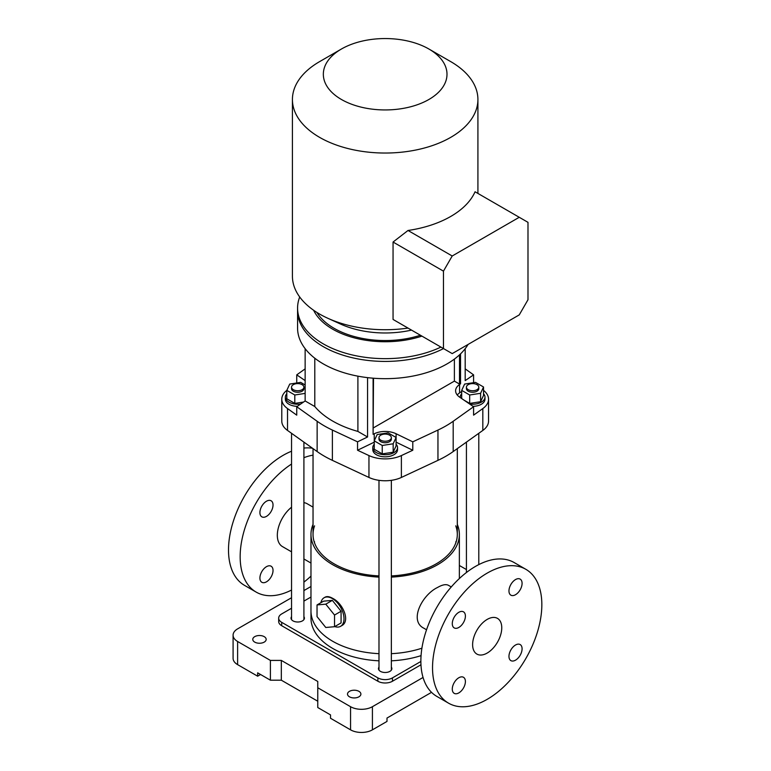 <?xml version="1.0" encoding="UTF-8"?>
<svg xmlns="http://www.w3.org/2000/svg" width="771" height="771" viewBox="0 0 771 771"><rect width="100%" height="100%" fill="white"/><g stroke="black" fill="none" stroke-linecap="round" stroke-linejoin="round"><path stroke-width="1.16" d="M431.529 692.339L386.994 718.052L386.994 721.425L372.412 729.838A15.459 8.924 0 0 1 350.554 729.838L330.518 718.264L330.518 714.9L317.768 707.537L317.768 687.761L350.554 706.699A15.459 8.924 0 0 0 372.412 706.699L423.057 677.458M291.544 597.727L237.613 628.866A15.459 8.924 0 0 0 233.083 635.179L233.083 658.318A15.459 8.924 0 0 0 237.613 664.631L257.649 676.196L260.559 674.509M317.768 687.761L317.768 681.458L281.328 660.419L270.399 660.419L270.399 680.195L257.649 672.832L257.649 676.196M459.362 565.48L466.426 569.557M310.973 586.509L303.909 590.586M233.083 635.179A15.459 8.924 0 0 0 237.613 641.491L270.399 660.419M254.738 642.118A6.698 3.865 0 0 0 262.034 642.956A6.698 3.865 0 0 0 266.168 639.381A6.698 3.865 0 0 0 259.47 635.516A6.698 3.865 0 0 0 252.772 639.381A6.698 3.865 0 0 0 254.738 642.118M349.465 696.811A6.698 3.865 0 0 0 356.761 697.649A6.698 3.865 0 0 0 360.895 694.073A6.698 3.865 0 0 0 354.197 690.209A6.698 3.865 0 0 0 347.499 694.073A6.698 3.865 0 0 0 349.465 696.811M291.544 608.242L281.694 613.928A10.302 5.946 0 0 0 278.678 618.14L278.678 621.503A10.302 5.946 0 0 0 281.694 625.715L377.877 681.246A10.302 5.946 0 0 0 392.458 681.246L420.976 664.785M310.973 597.033L303.909 601.11M278.678 618.14A10.302 5.946 0 0 0 281.694 622.342L377.877 677.882A10.302 5.946 0 0 0 392.458 677.882L420.879 661.47M391.35 667.137A6.698 3.865 180 0 1 391.87 668.621A6.698 3.865 180 0 1 385.172 672.495A6.698 3.865 180 0 1 378.474 668.621A6.698 3.865 180 0 1 378.985 667.137M303.909 616.655A6.698 3.865 180 0 1 304.42 618.14A6.698 3.865 180 0 1 297.722 622.004A6.698 3.865 180 0 1 291.024 618.14A6.698 3.865 180 0 1 291.544 616.655M378.985 577.103A74.199 42.839 180 0 1 310.973 534.419L310.973 610.989A74.199 42.839 180 0 0 378.985 653.673A74.199 42.839 180 0 1 332.706 641.279A74.199 42.839 180 0 1 310.973 610.989L310.973 618.14A74.199 42.839 0 0 0 332.706 648.43A74.199 42.839 0 0 0 378.985 660.824M391.35 660.824A74.199 42.839 0 0 0 421.072 655.629M421.91 648.199A74.199 42.839 180 0 1 391.35 653.673A74.199 42.839 180 0 0 421.91 648.199M317.768 701.225L281.328 680.195L270.399 680.195M281.328 660.419L281.328 680.195M541.84 604.676A77.293 44.622 -60 0 1 508.099 682.46A77.293 44.622 -60 0 1 448.539 703.162A77.293 44.622 -60 0 1 448.539 613.918A77.293 44.622 -60 0 1 525.832 569.297A77.293 44.622 -60 0 1 541.84 604.676M465.405 616.077A9.271 5.358 -60 0 1 461.357 625.416A9.271 5.358 -60 0 1 454.206 627.902A9.271 5.358 -60 0 1 454.206 617.185A9.271 5.358 -60 0 1 463.487 611.837A9.271 5.358 -60 0 1 465.405 616.077M465.405 681.525A9.271 5.358 -60 0 1 461.357 690.864A9.271 5.358 -60 0 1 454.206 693.351A9.271 5.358 -60 0 1 454.206 682.634A9.271 5.358 -60 0 1 463.487 677.285A9.271 5.358 -60 0 1 465.405 681.525M522.083 648.806A9.271 5.358 -60 0 1 518.035 658.135A9.271 5.358 -60 0 1 510.884 660.622A9.271 5.358 -60 0 1 510.884 649.914A9.271 5.358 -60 0 1 520.165 644.556A9.271 5.358 -60 0 1 522.083 648.806M522.083 583.358A9.271 5.358 -60 0 1 518.035 592.687A9.271 5.358 -60 0 1 510.884 595.173A9.271 5.358 -60 0 1 510.884 584.466A9.271 5.358 -60 0 1 520.165 579.108A9.271 5.358 -60 0 1 522.083 583.358M501.757 627.816A20.615 11.902 -60 0 1 492.765 648.556A20.615 11.902 -60 0 1 476.883 654.078A20.615 11.902 -60 0 1 476.883 630.283A20.615 11.902 -60 0 1 497.488 618.381A20.615 11.902 -60 0 1 501.757 627.816M312.506 448.25A77.293 44.622 120 0 0 303.909 448.067M291.544 451.228A77.293 44.622 120 0 0 234.423 517.996A77.293 44.622 120 0 0 244.513 585.362L256.165 592.099A77.293 44.622 120 0 0 291.544 590.046M320.929 602.7A16.49 9.522 60 0 1 324.09 597.756A16.49 9.522 60 0 1 332.34 598.575A16.49 9.522 60 0 1 344.001 618.766A16.49 9.522 60 0 1 340.58 626.322A16.49 9.522 60 0 1 334.72 626.592M332.34 600.378L323.598 601.158L317.035 604.946L317.035 616.607L325.776 627.488L334.527 626.707L341.081 622.92L341.081 611.258L332.34 600.378L325.776 604.165L317.035 604.946M451.276 586.943L448.52 585.353C446.014 583.994 442.381 584.688 437.629 587.425C422.036 594.827 408.823 620.809 423.79 628.182L426.546 629.782M457.309 524.396A74.199 42.839 180 0 1 459.362 534.419A74.199 42.839 180 0 1 437.629 564.709A74.199 42.839 180 0 1 391.35 577.103M310.973 534.419A74.199 42.839 180 0 1 313.036 524.396M340.58 626.322L341.601 625.734C350.689 621.339 342.979 603.375 332.706 598.363C329.535 596.552 327 596.147 325.111 597.168L324.09 597.756M455.757 525.841A72.137 41.644 180 0 1 457.309 534.419A72.137 41.644 180 0 1 436.174 563.871A72.137 41.644 180 0 1 391.35 575.908M378.985 575.908A72.137 41.644 180 0 1 313.036 534.419A72.137 41.644 180 0 1 314.578 525.841M313.036 507.125L307.176 503.742A24.73 14.283 120 0 0 303.909 502.663M291.544 507.212A24.73 14.283 120 0 0 278.1 528.867A24.73 14.283 120 0 0 282.446 546.581L291.544 551.834M448.539 703.162L436.878 696.435A77.293 44.622 -60 0 1 436.878 607.182A77.293 44.622 -60 0 1 514.17 562.56L525.832 569.297M313.036 455.15A77.293 44.622 120 0 0 303.909 457.685M291.544 464.055A77.293 44.622 120 0 0 243.713 532.269A77.293 44.622 120 0 0 256.165 592.099M303.909 582.134A77.293 44.622 120 0 0 310.973 576.12M266.477 581.826A9.271 5.358 120 0 0 272.529 573.653A9.271 5.358 120 0 0 271.113 566.213A9.271 5.358 120 0 0 263.961 568.699A9.271 5.358 120 0 0 259.914 578.038A9.271 5.358 120 0 0 261.832 582.278A9.271 5.358 120 0 0 266.477 581.826M266.477 516.377A9.271 5.358 120 0 0 272.529 508.205A9.271 5.358 120 0 0 271.113 500.774A9.271 5.358 120 0 0 263.961 503.251A9.271 5.358 120 0 0 259.914 512.59A9.271 5.358 120 0 0 261.832 516.83A9.271 5.358 120 0 0 266.477 516.377M334.527 626.707L334.527 615.046L341.081 611.258M334.527 615.046L325.776 604.165M314.375 542.408A72.137 41.644 180 0 1 314.578 541.83M455.757 541.83A72.137 41.644 180 0 1 455.96 542.408M461.694 391.446L459.583 392.892L459.583 384.478A17.001 9.821 0 0 0 455.603 390.791A17.001 9.821 0 0 0 459.583 397.104L473.587 406.731L473.587 415.145L482.819 408.563A25.761 14.871 0 0 0 488.554 399.205L488.554 421.082A25.761 14.871 180 0 1 482.819 430.44L453.194 451.555A103.054 59.492 180 0 1 437.957 460.354L401.383 477.451A25.761 14.871 180 0 1 368.952 477.451L332.378 460.354A103.054 59.492 180 0 1 317.141 451.555L287.525 430.44A25.761 14.871 180 0 1 281.781 421.082L281.781 399.205A25.761 14.871 0 0 0 287.525 408.563L287.525 430.44M374.243 433.755A17.001 9.821 0 0 1 396.101 433.755L396.101 442.168A17.001 9.821 0 0 0 396.092 442.159L412.784 450.245L401.383 455.574A25.761 14.871 0 0 1 368.952 455.574L357.551 450.245L374.243 442.168L374.243 433.755L373.097 434.304L373.097 378.195M305.143 393.393L294.801 394.993L286.802 390.377A25.761 14.871 0 0 0 281.781 399.205M357.898 376.161L357.898 431.423L367.555 436.993L357.551 441.831L332.378 430.064A103.054 59.492 180 0 1 317.141 421.265L296.748 406.731L296.748 415.145L287.525 408.563M488.554 399.205A25.761 14.871 0 0 0 483.533 390.377M459.583 392.892A17.001 9.821 0 0 0 457.251 394.993M465.192 368.866L473.587 374.851L465.192 380.614L465.192 348.665M305.143 380.614L296.748 374.851L305.143 368.866M396.101 433.755L412.784 441.831L437.957 430.064L437.957 460.354M473.587 406.731L453.194 421.265A103.054 59.492 180 0 1 437.957 430.064M459.583 384.478L460.538 383.823L460.22 354.178M357.898 431.423A92.742 53.546 180 0 1 314.79 406.529L305.143 400.959L296.748 406.731M473.587 382.686L473.587 374.851M412.784 450.245L412.784 441.831M357.551 441.831L357.551 450.245M296.748 374.851L296.748 382.985M367.555 377.645L367.555 436.993M305.143 348.665L305.143 400.959M460.538 353.87L460.538 383.823M314.79 358.216L314.79 406.529M468.064 344.444A87.595 50.568 180 0 1 323.232 363.864A87.595 50.568 180 0 1 297.577 328.099L297.577 310.858A87.595 50.568 180 0 0 323.232 346.613A87.595 50.568 180 0 0 443.508 348.579A87.595 50.568 180 0 1 349.379 357.012A87.595 50.568 180 0 1 297.577 310.858L297.577 308.082A87.595 50.568 180 0 1 299.707 296.989M380.797 440.183A6.187 3.566 180 0 1 378.985 437.658A6.187 3.566 180 0 1 385.172 434.083A6.187 3.566 180 0 1 391.35 437.658A6.187 3.566 180 0 1 387.534 440.954A6.187 3.566 180 0 1 380.797 440.183M374.253 444.231A12.365 7.141 0 0 0 372.798 447.585A12.365 7.141 0 0 0 385.172 454.726A12.365 7.141 0 0 0 397.537 447.585A12.365 7.141 0 0 0 396.092 444.231M372.798 447.585L372.798 449.686A12.365 7.141 0 0 0 385.172 456.827A12.365 7.141 0 0 0 397.537 449.686L397.537 447.585M388.092 432.868L396.092 437.485L393.162 443.788L382.243 445.474L374.253 440.858L377.173 434.555L388.092 432.868M393.162 443.788L393.162 452.201L396.092 445.898L396.092 437.485M393.162 452.201L382.243 453.888L382.243 445.474M382.243 453.888L374.253 449.271L374.253 440.858M391.35 437.658L391.35 439.171A6.187 3.566 180 0 1 385.172 442.737A6.187 3.566 180 0 1 378.985 439.171L378.985 437.658M475.534 382.377L483.533 386.994L480.603 393.297L469.684 394.993L461.694 390.377L464.614 384.074L475.534 382.377M480.603 393.297L480.603 401.71L483.533 395.407L483.533 386.994M480.603 401.71L469.684 403.406L469.684 394.993M461.694 398.549L461.694 390.377M469.684 403.406L463.863 400.043M478.791 387.167L478.791 388.68A6.187 3.566 180 0 1 472.613 392.256A6.187 3.566 180 0 1 466.426 388.68L466.426 387.167A6.187 3.566 180 0 1 472.613 383.601A6.187 3.566 180 0 1 478.791 387.167A6.187 3.566 180 0 1 474.975 390.473A6.187 3.566 180 0 1 468.238 389.692A6.187 3.566 180 0 1 466.426 387.167M461.694 393.75A12.365 7.141 0 0 0 460.248 397.104A12.365 7.141 0 0 0 460.268 397.566M469.664 404.033A12.365 7.141 0 0 0 484.978 397.104A12.365 7.141 0 0 0 483.533 393.75M473.018 406.336A12.365 7.141 0 0 0 484.978 399.205L484.978 397.104M303.562 402.048L294.801 403.406L286.802 398.79L286.802 390.377L289.732 384.074L300.651 382.377L305.143 384.97M294.801 403.406L294.801 394.993M303.909 387.167L303.909 388.68A6.187 3.566 180 0 1 297.722 392.256A6.187 3.566 180 0 1 291.544 388.68L291.544 387.167A6.187 3.566 180 0 1 297.722 383.601A6.187 3.566 180 0 1 303.909 387.167A6.187 3.566 180 0 1 300.092 390.473A6.187 3.566 180 0 1 293.356 389.692A6.187 3.566 180 0 1 291.544 387.167M286.802 393.75A12.365 7.141 0 0 0 285.357 397.104A12.365 7.141 0 0 0 300.671 404.033M285.357 397.104L285.357 399.205A12.365 7.141 0 0 0 297.327 406.336M421.93 336.117A74.199 42.839 180 0 1 313.624 310.26M440.925 347.085A87.595 50.568 180 0 1 347.827 353.831A87.595 50.568 180 0 1 297.577 308.082M373.511 427.809L454.389 381.115L459.497 384.054L459.497 354.862M459.497 384.054L460.22 383.64M373.097 433.938L373.511 378.224M454.389 381.115L454.389 359.093M428.888 49.007L450.756 61.632A92.742 53.546 180 0 1 477.914 99.488A92.742 53.546 180 0 1 477.577 104.046A92.742 53.546 180 0 1 416.986 149.786A92.742 53.546 180 0 1 319.589 137.354A92.742 53.546 180 0 1 292.421 99.488A92.742 53.546 180 0 1 319.589 61.632L341.447 49.007A61.834 35.697 180 0 1 428.888 49.007A61.834 35.697 180 0 1 428.888 99.488A61.834 35.697 180 0 1 341.447 99.488A61.834 35.697 180 0 1 341.447 49.007M292.421 99.488L292.421 276.191A92.742 53.546 0 0 0 327.791 318.259A92.742 53.546 0 0 0 408.013 328.08L393.056 319.445L393.056 242.036L408.013 230.481L452.211 255.991L519.249 217.287L475.052 191.777A92.742 53.546 180 0 1 408.013 230.481M316.968 312.477A72.137 41.644 0 0 0 420.417 335.24M327.791 318.259L340.541 324.051A72.137 41.644 0 0 0 411.512 330.104M393.056 319.445L443.46 348.55L443.46 271.141L393.056 242.036M443.46 348.55L452.211 353.6L519.249 314.896L527.99 299.746L527.99 222.337L519.249 217.287M443.46 271.141L452.211 255.991M350.554 729.838L350.554 706.699M237.613 664.631L237.613 641.491M372.412 729.838L372.412 706.699M281.694 622.342L281.694 625.715M377.877 677.882L377.877 681.246M392.458 677.882L392.458 681.246M453.194 421.265L453.194 451.555M482.819 408.563L482.819 430.44M401.383 455.574L401.383 477.451M332.378 430.064L332.378 460.354M368.952 455.574L368.952 477.451M317.141 421.265L317.141 451.555M459.362 534.419L459.362 578.539M310.973 563.052L303.909 558.975M313.036 448.626L313.036 534.419M457.309 448.626L457.309 534.419M378.985 480.333L378.985 670.115M391.35 480.333L391.35 670.115M466.426 442.12L466.426 572.525M478.791 433.312L478.791 564.613M291.544 433.312L291.544 619.624M303.909 442.12L303.909 619.624M477.914 193.425L477.914 99.488"/></g></svg>
